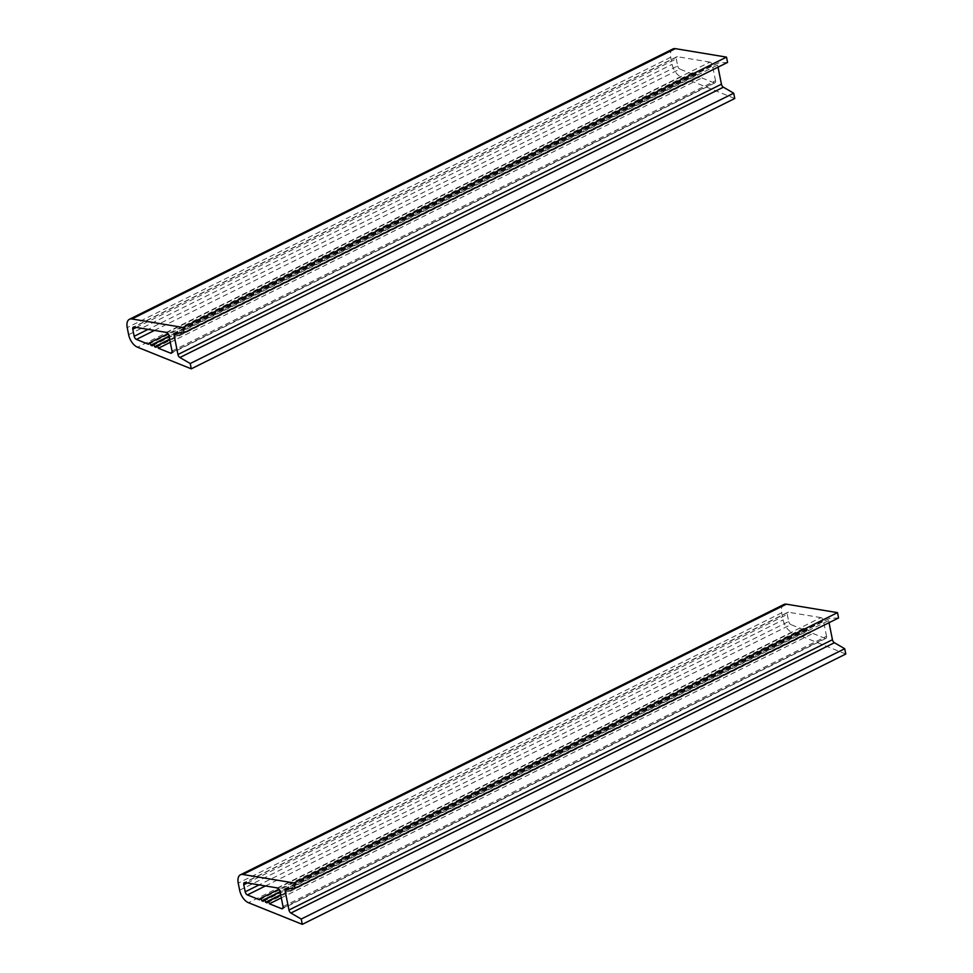 <?xml version="1.0" encoding="UTF-8"?>
<svg xmlns="http://www.w3.org/2000/svg" width="973" height="973" viewBox="0 0 973 973"><rect width="100%" height="100%" fill="white"/><g stroke="black" fill="none" stroke-linecap="round" stroke-linejoin="round"><path stroke-width="0.73" stroke-dasharray="4.87 3.65" d="M263.342 901.339L806.848 631.015A1.751 0.949 63.6 0 1 807.201 629.908A1.751 0.949 63.6 0 1 808.344 630.334A1.751 0.949 63.6 0 1 809.11 631.927L280.674 894.759M259.572 899.818L803.066 629.495A1.751 0.949 63.6 0 1 803.418 628.388A1.751 0.949 63.6 0 1 804.562 628.813A1.751 0.949 63.6 0 1 805.328 630.407L806.848 631.015M805.328 630.407L280.054 891.669M267.125 902.859L810.618 632.535A1.751 0.949 63.6 0 1 810.971 631.428A1.751 0.949 63.6 0 1 812.114 631.854A1.751 0.949 63.6 0 1 812.893 633.447L281.294 897.86M809.11 631.927L810.618 632.535M812.893 633.447L825.043 638.337L283.034 907.931M283.034 906.593L826.527 636.281A2.919 1.581 63.6 0 1 825.98 638.361A2.919 1.581 63.6 0 1 825.043 638.337M826.527 636.281L823.45 620.835L279.956 891.159M783.922 604.476A11.664 6.349 -116.4 0 0 781.72 612.808L783.131 619.886A11.664 6.349 -116.4 0 0 792.01 632.401L845.78 654.026M265.447 885.953L790.903 624.605L803.066 629.495M277.414 887.935L820.908 617.612A2.919 1.581 63.6 0 1 823.45 620.835M820.908 617.612L788.434 612.236L244.941 882.56M247.324 882.961L787.279 614.401A2.919 1.581 63.6 0 1 787.826 612.321A2.919 1.581 63.6 0 1 788.434 612.236M787.279 614.401L788.689 621.479L259.073 884.907M790.903 624.605A2.919 1.581 63.6 0 1 788.689 621.479M838.568 617.952L829.543 618.414L286.05 888.726M289.893 888.531L828.631 620.579A2.919 1.581 63.6 0 1 829.178 618.5A2.919 1.581 63.6 0 1 829.543 618.414M828.631 620.579L829.045 622.684M152.347 345.816L695.841 75.493A1.751 0.949 63.6 0 1 696.194 74.386A1.751 0.949 63.6 0 1 697.337 74.812A1.751 0.949 63.6 0 1 698.103 76.405L169.667 339.249M148.565 344.296L692.058 73.972A1.751 0.949 63.6 0 1 692.411 72.866A1.751 0.949 63.6 0 1 693.554 73.303A1.751 0.949 63.6 0 1 694.333 74.885L695.841 75.493M694.333 74.885L169.047 336.147M156.118 347.337L699.623 77.013A1.751 0.949 63.6 0 1 699.976 75.906A1.751 0.949 63.6 0 1 701.119 76.332A1.751 0.949 63.6 0 1 701.886 77.925L170.287 342.338M698.103 76.405L699.623 77.013M701.886 77.925L714.048 82.827L172.026 352.408M172.026 351.083L715.532 80.759A2.919 1.581 63.6 0 1 714.973 82.839A2.919 1.581 63.6 0 1 714.048 82.827M715.532 80.759L712.443 65.313L168.949 335.636M672.927 48.954A11.664 6.349 -116.4 0 0 670.713 57.285L672.136 64.364A11.664 6.349 -116.4 0 0 681.003 76.879L734.773 98.504M154.439 330.431L679.896 69.083L692.058 73.972M166.407 332.413L709.901 62.102A2.919 1.581 63.6 0 1 712.443 65.313M709.901 62.102L677.427 56.714L133.933 327.037M136.317 327.439L676.271 58.879A2.919 1.581 63.6 0 1 676.819 56.799A2.919 1.581 63.6 0 1 677.427 56.714M676.271 58.879L677.682 65.957L148.066 329.385M679.896 69.083A2.919 1.581 63.6 0 1 677.682 65.957M727.561 62.43L718.536 62.892L175.043 333.204M178.898 333.009L717.624 65.057A2.919 1.581 63.6 0 1 718.171 62.977A2.919 1.581 63.6 0 1 718.536 62.892M717.624 65.057L718.05 67.161M792.01 632.401L248.504 902.725M239.638 890.21L783.131 619.886M781.72 612.808L238.227 883.131M681.003 76.879L137.509 347.203M128.631 334.688L672.136 64.364M670.713 57.285L127.22 327.609M807.201 629.908L280.127 892.059M810.971 631.428L280.747 895.148M825.98 638.361L282.486 908.685M803.418 628.388L279.081 889.188M829.178 618.5L285.685 888.823M787.826 612.321L244.332 882.633M696.194 74.386L169.132 336.536M699.976 75.906L169.74 339.626M714.973 82.839L171.479 353.163M692.411 72.866L168.074 333.666M718.171 62.977L174.678 333.301M676.819 56.799L133.325 327.123"/><path stroke-width="1.46" d="M294.016 882.961L295.074 888.276L286.05 888.726A2.919 1.581 -116.4 0 0 285.685 888.823A2.919 1.581 -116.4 0 0 285.138 890.903L288.957 910.035A2.919 1.581 -116.4 0 0 290.903 913.039L301.229 919.047L302.287 924.35L248.504 902.725A11.664 6.349 63.6 0 1 239.638 890.21L238.227 883.131A11.664 6.349 63.6 0 1 240.428 874.8A11.664 6.349 63.6 0 1 242.873 874.496L294.016 882.961L837.51 612.637L786.366 604.172A11.664 6.349 -116.4 0 0 783.922 604.476L240.428 874.8M279.956 891.159A2.919 1.581 -116.4 0 0 277.414 887.935L244.941 882.56A2.919 1.581 -116.4 0 0 244.332 882.633A2.919 1.581 -116.4 0 0 243.773 884.725L245.196 891.803A2.919 1.581 -116.4 0 0 247.41 894.929L259.572 899.818A1.751 0.949 63.6 0 1 259.925 898.711A1.751 0.949 63.6 0 1 261.068 899.137A1.751 0.949 63.6 0 1 261.834 900.73L263.342 901.339A1.751 0.949 63.6 0 1 263.707 900.232A1.751 0.949 63.6 0 1 264.838 900.657A1.751 0.949 63.6 0 1 265.617 902.251L267.125 902.859A1.751 0.949 63.6 0 1 267.478 901.752A1.751 0.949 63.6 0 1 268.621 902.178A1.751 0.949 63.6 0 1 269.399 903.771L281.55 908.66A2.919 1.581 -116.4 0 0 282.486 908.685A2.919 1.581 -116.4 0 0 283.034 906.593L279.956 891.159M280.054 891.669L261.834 900.73M280.674 894.759L265.617 902.251M281.294 897.86L269.399 903.771M302.287 924.35L845.78 654.026L844.722 648.723L301.229 919.047M295.074 888.276L838.568 617.952L837.51 612.637M829.045 622.684L832.45 639.723L288.957 910.035M290.903 913.039L834.396 642.715A2.919 1.581 63.6 0 1 832.45 639.723M834.396 642.715L844.722 648.723M183.009 327.439L184.067 332.754L175.043 333.204A2.919 1.581 -116.4 0 0 174.678 333.301A2.919 1.581 -116.4 0 0 174.131 335.381L177.95 354.513A2.919 1.581 -116.4 0 0 179.896 357.517L190.222 363.525L191.28 368.828L137.509 347.203A11.664 6.349 63.6 0 1 128.631 334.688L127.22 327.609A11.664 6.349 63.6 0 1 129.433 319.278A11.664 6.349 63.6 0 1 131.866 318.974L183.009 327.439L726.503 57.115L675.359 48.65A11.664 6.349 -116.4 0 0 672.927 48.954L129.433 319.278M168.949 335.636A2.919 1.581 -116.4 0 0 166.407 332.413L133.933 327.037A2.919 1.581 -116.4 0 0 133.325 327.123A2.919 1.581 -116.4 0 0 132.778 329.202L134.189 336.281A2.919 1.581 -116.4 0 0 136.402 339.407L148.565 344.296A1.751 0.949 63.6 0 1 148.918 343.189A1.751 0.949 63.6 0 1 150.061 343.615A1.751 0.949 63.6 0 1 150.827 345.208L152.347 345.816A1.751 0.949 63.6 0 1 152.7 344.71A1.751 0.949 63.6 0 1 153.843 345.135A1.751 0.949 63.6 0 1 154.61 346.729L156.118 347.337A1.751 0.949 63.6 0 1 156.483 346.23A1.751 0.949 63.6 0 1 157.614 346.656A1.751 0.949 63.6 0 1 158.392 348.249L170.543 353.138A2.919 1.581 -116.4 0 0 171.479 353.163A2.919 1.581 -116.4 0 0 172.026 351.083L168.949 335.636M169.047 336.147L150.827 345.208M169.667 339.249L154.61 346.729M170.287 342.338L158.392 348.249M191.28 368.828L734.773 98.504L733.715 93.201L190.222 363.525M184.067 332.754L727.561 62.43L726.503 57.115M718.05 67.161L721.443 84.201L177.95 354.513M179.896 357.517L723.389 87.193A2.919 1.581 63.6 0 1 721.443 84.201M723.389 87.193L733.715 93.201M283.034 907.931L281.55 908.66M242.873 874.496L786.366 604.172M247.41 894.929L265.447 885.953M285.138 890.903L289.893 888.531M259.073 884.907L245.196 891.803M243.773 884.725L247.324 882.961M172.026 352.408L170.543 353.138M131.866 318.974L675.359 48.65M136.402 339.407L154.439 330.431M174.131 335.381L178.898 333.009M148.066 329.385L134.189 336.281M132.778 329.202L136.317 327.439M280.127 892.059L263.707 900.232M280.747 895.148L267.478 901.752M279.081 889.188L259.925 898.711M169.132 336.536L152.7 344.71M169.74 339.626L156.483 346.23M168.074 333.666L148.918 343.189"/></g></svg>
